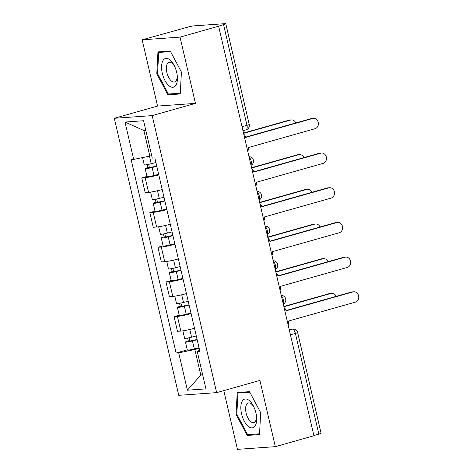 <?xml version="1.0" encoding="UTF-8"?>
<svg xmlns="http://www.w3.org/2000/svg" width="473" height="473" viewBox="0 0 473 473"><rect width="100%" height="100%" fill="white"/><g stroke="black" fill="none" stroke-linecap="round" stroke-linejoin="round"><path stroke-width="0.71" d="M223.776 390.621L237.44 449.35L275.327 446.66L313.93 435.745L218.627 26.21L180.024 37.125L142.142 39.815L157.556 106.07L114.306 118.297L178.77 395.322L216.658 392.637L152.188 115.607L195.444 103.38L180.024 37.125M142.142 39.815L187.858 27.121A4.582 0.396 -13.1 0 1 193.948 25.867L225.207 23.65A4.582 0.396 -13.1 0 1 225.787 23.709L249.224 124.423A4.582 0.396 166.9 0 1 246.971 125.304L223.534 24.59A4.582 0.396 -13.1 0 0 225.787 23.709M275.327 446.66L259.914 380.404L216.658 392.637M290.44 334.813L295.4 333.412A4.582 0.396 166.9 0 0 297.653 332.525L321.09 433.244A4.582 0.396 166.9 0 1 318.837 434.125L295.4 333.412A4.582 2.182 -105.8 0 0 292.154 329.119L289.163 329.332M313.877 435.527L318.837 434.125M223.534 24.59L218.627 26.21M158.798 174.88A10.542 0.911 166.9 0 1 145.14 177.665L141.77 177.907L145.181 192.576L148.552 192.34A10.542 0.911 -13.1 0 0 162.209 189.555M146.943 176.441L141.77 177.907M166.868 209.563A10.542 0.911 166.9 0 1 153.211 212.347L149.84 212.59L153.252 227.265L156.622 227.022A10.542 0.911 -13.1 0 0 170.28 224.237M155.014 211.124L149.84 212.59M174.939 244.245A10.542 0.911 166.9 0 1 161.281 247.036L157.911 247.273L161.328 261.947L164.693 261.705A10.542 0.911 -13.1 0 0 178.356 258.92M163.084 245.812L157.911 247.273M183.01 278.928A10.542 0.911 166.9 0 1 169.352 281.719L165.982 281.955L169.399 296.63L172.769 296.394A10.542 0.911 -13.1 0 0 186.427 293.603M171.155 280.495L165.982 281.955M191.08 313.617A10.542 0.911 166.9 0 1 177.422 316.402L174.052 316.638L177.47 331.313L180.84 331.076A10.542 0.911 -13.1 0 0 194.498 328.286M179.226 315.178L174.052 316.638M145.802 130.382L143.881 130.518L149.829 156.09L151.667 155.57M149.829 156.09L133.693 159.413L125.002 122.058L143.561 120.739L152.253 158.094L154.848 157.911L199.86 351.338L197.265 351.522L205.956 388.877L187.403 390.19L178.705 352.84L194.841 349.517L200.794 375.083L202.716 374.947M133.693 159.413L131.098 159.596L176.11 353.024L178.705 352.84M114.306 118.297L152.188 115.607M157.556 106.07L195.444 103.38M180.248 93.95L181.413 72.056L170.262 51.037L157.958 51.912L156.794 73.806L167.939 94.825L180.248 93.95M259.511 434.563L260.676 412.669L249.525 391.65L237.221 392.525L236.057 414.419L247.208 435.438L259.511 434.563M202.627 374.569L200.794 375.083L187.403 390.19M199.151 348.299L194.841 349.517M187.296 349.86L176.11 353.024M199.6 350.209L197.265 351.522M125.002 122.058L143.881 130.518M171.533 93.808L167.939 94.825M157.568 73.587L156.794 73.806M250.796 434.421L247.208 435.438M236.831 414.2L236.057 414.419M247.757 151.401A4.582 4.015 85.9 0 0 248.142 147.978L248.065 147.647L314.983 128.727A5.268 4.612 85.9 0 0 318.341 122.814A5.268 4.612 85.9 0 0 313.416 118.356A5.268 4.612 85.9 0 0 312.6 118.498L245.682 137.418L245.605 137.081A4.582 4.015 85.9 0 0 243.778 134.291M245.617 137.135L311.163 118.599A5.268 4.612 -94.1 0 1 311.979 118.457L313.416 118.356M155.924 162.535L151.212 163.729A5.729 0.497 166.9 0 1 144.247 164.858L142.556 157.586M156.74 166.053L148.025 167.962L149.379 167.43L148.658 164.326M295.838 122.933A5.268 4.612 85.9 0 0 291.327 119.923A5.268 4.612 85.9 0 0 290.511 120.065L243.554 133.339M156.805 166.313L152.093 167.507A5.729 0.497 166.9 0 1 145.128 168.636A5.729 0.497 166.9 0 1 147.943 167.531L147.263 164.604M158.668 174.318L153.956 175.513A5.729 0.497 166.9 0 1 146.991 176.642L145.128 168.636M243.489 133.055L289.074 120.166A5.268 4.612 -94.1 0 1 289.89 120.024L291.327 119.923M149.474 167.838L149.379 167.43L147.943 167.531M255.828 186.084A4.582 4.015 85.9 0 0 256.212 182.661L256.135 182.33L323.053 163.41A5.268 4.612 85.9 0 0 326.411 157.497A5.268 4.612 85.9 0 0 321.486 153.039A5.268 4.612 85.9 0 0 320.67 153.181L253.753 172.101L253.676 171.77A4.582 4.015 85.9 0 0 251.849 168.973M253.688 171.817L319.234 153.282A5.268 4.612 -94.1 0 1 320.055 153.14L321.486 153.039M263.899 220.767A4.582 4.015 85.9 0 0 264.283 217.344L264.206 217.012L331.124 198.092A5.268 4.612 85.9 0 0 334.482 192.18A5.268 4.612 85.9 0 0 329.557 187.722A5.268 4.612 85.9 0 0 328.741 187.864L261.823 206.784L261.746 206.453A4.582 4.015 85.9 0 0 259.919 203.656M261.758 206.5L327.304 187.97A5.268 4.612 -94.1 0 1 328.126 187.822L329.557 187.722M162.99 60.562A14.894 7.083 -105.8 0 0 164.953 80.487A14.894 7.083 -105.8 0 0 175.991 85.081A14.894 7.083 -105.8 0 0 177.292 76.052A14.894 7.083 -105.8 0 0 174.448 65.978A14.894 7.083 -105.8 0 0 162.99 60.562M174.839 66.817A10.199 4.848 -105.8 0 0 169.015 62.359A10.199 4.848 -105.8 0 0 167.336 63.778A10.199 4.848 -105.8 0 0 167.809 75.532A10.199 4.848 -105.8 0 0 174.561 81.983A10.199 4.848 -105.8 0 0 176.24 80.564A10.199 4.848 -105.8 0 0 177.186 75.136M180.29 93.187L168.364 94.032L157.568 73.67L158.691 52.456L170.57 51.616M161.506 51.663L158.691 52.456M242.253 401.175A14.894 7.083 -105.8 0 0 244.216 421.1A14.894 7.083 -105.8 0 0 255.254 425.694A14.894 7.083 -105.8 0 0 256.555 416.666A14.894 7.083 -105.8 0 0 253.711 406.591A14.894 7.083 -105.8 0 0 242.253 401.175M254.102 407.43A10.199 4.848 -105.8 0 0 248.278 402.972A10.199 4.848 -105.8 0 0 246.599 404.391A10.199 4.848 -105.8 0 0 247.077 416.145A10.199 4.848 -105.8 0 0 253.824 422.596A10.199 4.848 -105.8 0 0 255.503 421.177A10.199 4.848 -105.8 0 0 256.449 415.749M259.553 433.8L247.627 434.646L236.831 414.283L237.954 393.069L249.833 392.223M240.769 392.277L237.954 393.069M163.995 197.217L159.283 198.412A5.729 0.497 166.9 0 1 152.318 199.541L150.585 192.103M164.817 200.735L156.096 202.645L157.45 202.113L156.729 199.009M303.908 157.615A5.268 4.612 85.9 0 0 299.397 154.606A5.268 4.612 85.9 0 0 298.581 154.748L251.624 168.027M164.876 200.995L160.164 202.196A5.729 0.497 166.9 0 1 153.199 203.319A5.729 0.497 166.9 0 1 156.013 202.219L155.333 199.287M166.738 209.001L162.026 210.195A5.729 0.497 166.9 0 1 155.061 211.325L153.199 203.319M251.559 167.738L297.145 154.854A5.268 4.612 -94.1 0 1 297.96 154.706L299.397 154.606M157.544 202.521L157.45 202.113L156.013 202.219M172.066 231.9L167.353 233.094A5.729 0.497 166.9 0 1 160.388 234.224L158.656 226.786M172.887 235.424L164.166 237.328L165.52 236.802L164.799 233.692M311.979 192.298A5.268 4.612 85.9 0 0 307.468 189.289A5.268 4.612 85.9 0 0 306.652 189.436L259.701 202.71M172.947 235.678L168.234 236.878A5.729 0.497 166.9 0 1 161.269 238.002A5.729 0.497 166.9 0 1 164.084 236.902L163.404 233.969M174.809 243.684L170.097 244.878A5.729 0.497 166.9 0 1 163.132 246.007L161.269 238.002M259.63 202.426L305.215 189.537A5.268 4.612 -94.1 0 1 306.031 189.395L307.468 189.289M165.615 237.204L165.52 236.802L164.084 236.902M271.969 255.45A4.582 4.015 85.9 0 0 272.353 252.032L272.277 251.695L339.194 232.775A5.268 4.612 85.9 0 0 342.553 226.869A5.268 4.612 85.9 0 0 337.633 222.405A5.268 4.612 85.9 0 0 336.811 222.547L269.894 241.466L269.817 241.135A4.582 4.015 85.9 0 0 267.99 238.339M269.829 241.183L335.381 222.653A5.268 4.612 -94.1 0 1 336.197 222.511L337.633 222.405M280.046 290.132A4.582 4.015 85.9 0 0 280.424 286.715L280.347 286.378L347.265 267.458A5.268 4.612 85.9 0 0 350.623 261.551A5.268 4.612 85.9 0 0 345.704 257.087A5.268 4.612 85.9 0 0 344.888 257.235L277.964 276.155L277.888 275.818A4.582 4.015 85.9 0 0 276.061 273.022M277.899 275.865L343.451 257.336A5.268 4.612 -94.1 0 1 344.267 257.194L345.704 257.087M288.116 324.815A4.582 4.015 85.9 0 0 288.495 321.398L288.418 321.066L355.335 302.146A5.268 4.612 85.9 0 0 358.694 296.234A5.268 4.612 85.9 0 0 353.774 291.776A5.268 4.612 85.9 0 0 352.959 291.918L286.041 310.838L285.958 310.501A4.582 4.015 85.9 0 0 284.131 307.71M285.97 310.554L351.522 292.018A5.268 4.612 -94.1 0 1 352.338 291.876L353.774 291.776M180.136 266.583L175.43 267.783A5.729 0.497 166.9 0 1 168.459 268.906L166.727 261.468M180.958 270.107L172.243 272.01L173.591 271.484L172.87 268.374M320.05 226.987A5.268 4.612 85.9 0 0 315.538 223.971A5.268 4.612 85.9 0 0 314.722 224.119L267.771 237.393M181.017 270.361L176.305 271.561A5.729 0.497 166.9 0 1 169.34 272.685A5.729 0.497 166.9 0 1 172.154 271.585L171.474 268.652M182.88 278.366L178.167 279.567A5.729 0.497 166.9 0 1 171.202 280.69L169.34 272.685M267.7 237.109L313.286 224.22A5.268 4.612 -94.1 0 1 314.102 224.078L315.538 223.971M173.686 271.892L173.591 271.484L172.154 271.585M188.207 301.266L183.5 302.466A5.729 0.497 166.9 0 1 176.53 303.589L174.797 296.151M189.029 304.789L180.314 306.693L181.662 306.167L180.94 303.057M328.12 261.67A5.268 4.612 85.9 0 0 323.609 258.66A5.268 4.612 85.9 0 0 322.793 258.802L275.842 272.076M189.088 305.05L184.375 306.244A5.729 0.497 166.9 0 1 177.41 307.373A5.729 0.497 166.9 0 1 180.231 306.268L179.545 303.335M190.95 313.049L186.238 314.249A5.729 0.497 166.9 0 1 179.273 315.373L177.41 307.373M275.777 271.792L321.356 258.902A5.268 4.612 -94.1 0 1 322.172 258.761L323.609 258.66M181.756 306.575L181.662 306.167L180.231 306.268M196.277 335.948L191.571 337.148A5.729 0.497 166.9 0 1 184.6 338.278L182.874 330.834M197.099 339.472L188.384 341.382L189.738 340.85L189.011 337.746M336.191 296.352A5.268 4.612 85.9 0 0 331.679 293.343A5.268 4.612 85.9 0 0 330.864 293.485L283.912 306.758M197.158 339.732L192.452 340.927A5.729 0.497 166.9 0 1 185.481 342.056A5.729 0.497 166.9 0 1 188.301 340.95L187.615 338.018M199.021 347.732L194.314 348.932A5.729 0.497 166.9 0 1 187.343 350.061L185.481 342.056M283.847 306.474L329.427 293.585A5.268 4.612 -94.1 0 1 330.249 293.443L331.679 293.343M189.833 341.258L189.738 340.85L188.301 340.95M283.221 303.784A4.582 2.182 -105.8 0 0 283.451 299.823A4.582 2.182 -105.8 0 0 281.411 296.021M275.15 269.102A4.582 2.182 -105.8 0 0 275.375 265.14A4.582 2.182 -105.8 0 0 273.341 261.338M267.079 234.419A4.582 2.182 -105.8 0 0 267.304 230.457A4.582 2.182 -105.8 0 0 265.27 226.65M259.009 199.736A4.582 2.182 -105.8 0 0 259.234 195.769A4.582 2.182 -105.8 0 0 257.2 191.967M250.932 165.047A4.582 2.182 -105.8 0 0 251.163 161.086A4.582 2.182 -105.8 0 0 249.129 157.284M289.305 329.923L292.154 329.119A4.582 4.015 85.9 0 1 292.864 328.995L289.145 329.261M172.769 296.394L169.352 281.719M164.693 261.705L161.281 247.036M156.622 227.022L153.211 212.347M148.552 192.34L145.14 177.665M180.84 331.076L177.422 316.402M245.8 129.909A4.582 2.182 -105.8 0 0 246.007 129.874A4.582 2.182 -105.8 0 0 246.971 125.304L242.01 126.711M312.6 118.498L311.163 118.599M151.212 163.729L149.456 156.167M153.956 175.513L152.093 167.507M289.074 120.166L290.511 120.065M320.67 153.181L319.234 153.282M328.741 187.864L327.304 187.97M159.283 198.412L157.503 190.743M162.026 210.195L160.164 202.196M297.145 154.854L298.581 154.748M167.353 233.094L165.574 225.432M170.097 244.878L168.234 236.878M305.215 189.537L306.652 189.436M336.811 222.547L335.381 222.653M344.888 257.235L343.451 257.336M352.959 291.918L351.522 292.018M175.43 267.783L173.644 260.115M178.167 279.567L176.305 271.561M313.286 224.22L314.722 224.119M183.5 302.466L181.715 294.797M186.238 314.249L184.375 306.244M321.356 258.902L322.793 258.802M191.571 337.148L189.785 329.48M194.314 348.932L192.452 340.927M329.427 293.585L330.864 293.485M251.003 165.343A4.582 4.582 0 0 0 248.981 156.664M259.074 200.026A4.582 4.582 0 0 0 257.052 191.346M267.144 234.709A4.582 4.582 0 0 0 265.122 226.029M275.215 269.397A4.582 4.582 0 0 0 273.199 260.712M283.286 304.08A4.582 4.582 0 0 0 281.269 295.394M242.951 130.737L246.007 129.874A4.582 4.582 0 0 0 249.224 124.423M297.653 332.525A4.582 4.582 0 0 0 292.864 328.995"/></g></svg>
